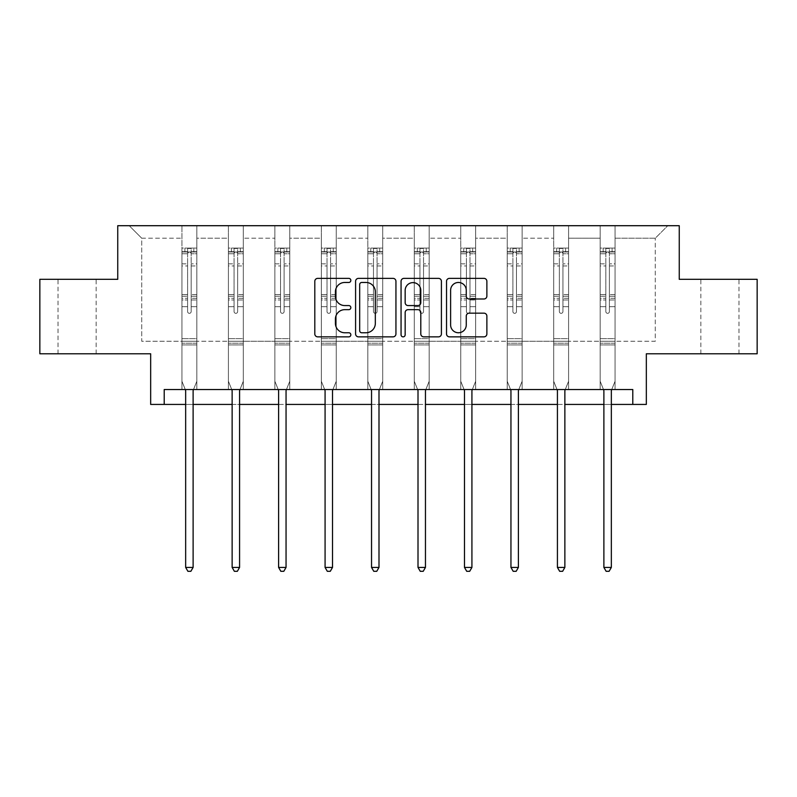 <?xml version="1.0" encoding="UTF-8"?>
<svg xmlns="http://www.w3.org/2000/svg" width="797" height="797" viewBox="0 0 797 797"><rect width="100%" height="100%" fill="white"/><g stroke="black" fill="none" stroke-linecap="round" stroke-linejoin="round"><path stroke-width="0.6" stroke-dasharray="3.98 2.99" d="M350.839 280.424A2.042 2.042 0 0 0 348.797 278.372L317.724 278.372A2.919 2.919 0 0 0 314.805 281.301L314.805 333.933A2.919 2.919 0 0 0 317.724 336.852L348.797 336.852A2.042 2.042 0 0 0 350.839 334.81A2.042 2.042 0 0 0 348.797 332.757L344.772 332.757A9.355 9.355 0 0 1 335.417 323.403L335.417 319.019A9.355 9.355 0 0 1 344.772 309.664L348.797 309.664A2.042 2.042 0 0 0 350.839 307.612A2.042 2.042 0 0 0 348.797 305.57L344.772 305.57A9.355 9.355 0 0 1 335.417 296.215L335.417 291.832A9.355 9.355 0 0 1 344.772 282.467L348.797 282.467A2.042 2.042 0 0 0 350.839 280.424M719.91 279.319L738.978 279.319L719.91 279.319M719.91 353.788L738.978 353.788L719.91 353.788M77.09 279.319L58.022 279.319L77.09 279.319M77.09 353.788L58.022 353.788L77.09 353.788M632.788 404.428L632.788 389.534L632.788 404.428L646.337 404.428L646.337 353.788L757.15 353.788L757.15 279.319L679.253 279.319L679.253 225.7L117.747 225.7L117.747 279.319L39.85 279.319L39.85 353.788L150.663 353.788L150.663 404.428L164.212 404.428L164.212 389.534L632.788 389.534L164.212 389.534L632.788 389.534L632.788 404.428L164.212 404.428L164.212 389.534L164.212 404.428M615.065 341.275L615.065 238.213L655.273 238.213L667.786 225.7L615.065 225.7L667.786 225.7L655.273 238.213L615.065 238.213L615.065 225.7L615.065 389.534L600.171 389.534L615.065 389.534L600.171 389.534L615.065 389.534L615.065 225.7L568.59 225.7L615.065 225.7L615.065 341.275L655.273 341.275L655.273 238.213L655.273 341.275L615.065 341.275L615.065 389.534L615.065 341.275L568.59 341.275L600.171 341.275L600.171 238.213L600.171 341.275L615.065 341.275M553.696 225.7L568.59 225.7L568.59 389.534L553.696 389.534L568.59 389.534L553.696 389.534L568.59 389.534L568.59 225.7L522.125 225.7L553.696 225.7L553.696 389.534L553.696 225.7L553.696 341.275L522.125 341.275L553.696 341.275L553.696 238.213L522.125 238.213L522.125 341.275L522.125 225.7L522.125 389.534L507.231 389.534L522.125 389.534L507.231 389.534L522.125 389.534L522.125 225.7L475.65 225.7L522.125 225.7L522.125 238.213L553.696 238.213L553.696 225.7M460.756 225.7L475.65 225.7L475.65 389.534L460.756 389.534L475.65 389.534L460.756 389.534L475.65 389.534L475.65 225.7L429.185 225.7L460.756 225.7L460.756 389.534L460.756 225.7L460.756 341.275L429.185 341.275L460.756 341.275L460.756 238.213L429.185 238.213L429.185 341.275L429.185 225.7L429.185 389.534L414.291 389.534L429.185 389.534L414.291 389.534L429.185 389.534L429.185 225.7L382.709 225.7L429.185 225.7L429.185 238.213L460.756 238.213L460.756 225.7M367.815 225.7L382.709 225.7L382.709 389.534L367.815 389.534L382.709 389.534L367.815 389.534L382.709 389.534L382.709 225.7L336.244 225.7L367.815 225.7L367.815 389.534L367.815 225.7L367.815 341.275L336.244 341.275L367.815 341.275L367.815 238.213L336.244 238.213L336.244 341.275L336.244 225.7L336.244 389.534L321.35 389.534L336.244 389.534L321.35 389.534L336.244 389.534L336.244 225.7L289.769 225.7L336.244 225.7L336.244 238.213L367.815 238.213L367.815 225.7M274.875 225.7L289.769 225.7L289.769 389.534L274.875 389.534L289.769 389.534L274.875 389.534L289.769 389.534L289.769 225.7L243.304 225.7L274.875 225.7L274.875 389.534L274.875 225.7L274.875 341.275L243.304 341.275L274.875 341.275L274.875 238.213L243.304 238.213L243.304 341.275L243.304 225.7L243.304 389.534L228.41 389.534L243.304 389.534L228.41 389.534L243.304 389.534L243.304 225.7L196.829 225.7L243.304 225.7L243.304 238.213L274.875 238.213L274.875 225.7M181.935 225.7L196.829 225.7L196.829 389.534L181.935 389.534L196.829 389.534L181.935 389.534L196.829 389.534L196.829 225.7L129.214 225.7L181.935 225.7L181.935 389.534L181.935 225.7L181.935 341.275L141.727 341.275L141.727 238.213L181.935 238.213L141.727 238.213L129.214 225.7L141.727 238.213L141.727 341.275L181.935 341.275L181.935 225.7M600.171 238.213L568.59 238.213L568.59 341.275L568.59 225.7L568.59 238.213L600.171 238.213L600.171 225.7L600.171 389.534L600.171 238.213M507.231 238.213L507.231 341.275L475.65 341.275L507.231 341.275L507.231 238.213L475.65 238.213L475.65 341.275L475.65 225.7L475.65 238.213L507.231 238.213L507.231 225.7L507.231 389.534L507.231 238.213M414.291 238.213L414.291 341.275L382.709 341.275L414.291 341.275L414.291 238.213L382.709 238.213L382.709 341.275L382.709 225.7L382.709 238.213L414.291 238.213L414.291 225.7L414.291 389.534L414.291 238.213M321.35 238.213L321.35 341.275L289.769 341.275L321.35 341.275L321.35 238.213L289.769 238.213L289.769 341.275L289.769 225.7L289.769 238.213L321.35 238.213L321.35 225.7L321.35 389.534L321.35 238.213M228.41 238.213L228.41 341.275L196.829 341.275L228.41 341.275L228.41 238.213L196.829 238.213L196.829 341.275L196.829 225.7L196.829 238.213L228.41 238.213L228.41 225.7L228.41 389.534L228.41 238.213M185.661 404.428L193.113 404.428M232.136 404.428L239.578 404.428M278.601 404.428L286.053 404.428M325.076 404.428L332.518 404.428M371.541 404.428L378.993 404.428M418.007 404.428L425.459 404.428M464.482 404.428L471.924 404.428M510.947 404.428L518.399 404.428M557.422 404.428L564.864 404.428M603.887 404.428L611.339 404.428M553.696 341.275L568.59 341.275L568.59 389.534L568.59 341.275L553.696 341.275L553.696 389.534L553.696 341.275M507.231 341.275L522.125 341.275L522.125 389.534L522.125 341.275L507.231 341.275L507.231 389.534L507.231 341.275M460.756 341.275L475.65 341.275L475.65 389.534L475.65 341.275L460.756 341.275L460.756 389.534L460.756 341.275M414.291 341.275L429.185 341.275L429.185 389.534L429.185 341.275L414.291 341.275L414.291 389.534L414.291 341.275M367.815 341.275L382.709 341.275L382.709 389.534L382.709 341.275L367.815 341.275L367.815 389.534L367.815 341.275M321.35 341.275L336.244 341.275L336.244 389.534L336.244 341.275L321.35 341.275L321.35 389.534L321.35 341.275M274.875 341.275L289.769 341.275L289.769 389.534L289.769 341.275L274.875 341.275L274.875 389.534L274.875 341.275M228.41 341.275L243.304 341.275L243.304 389.534L243.304 341.275L228.41 341.275L228.41 389.534L228.41 341.275M181.935 341.275L196.829 341.275L196.829 389.534L196.829 341.275L181.935 341.275L181.935 389.534L181.935 341.275M600.171 341.275L600.171 389.534L600.171 341.275M395.94 333.933L395.94 281.301A2.919 2.919 0 0 0 393.021 278.372L358.511 278.372A2.919 2.919 0 0 0 355.592 281.301L355.592 333.933A2.919 2.919 0 0 0 358.511 336.852L393.021 336.852A2.919 2.919 0 0 0 395.94 333.933M361.728 282.467A2.042 2.042 0 0 0 359.686 284.519L359.686 330.715A2.042 2.042 0 0 0 361.728 332.757L365.972 332.757A9.355 9.355 0 0 0 375.327 323.403L375.327 291.832A9.355 9.355 0 0 0 365.972 282.467L361.728 282.467M403.979 278.372L438.489 278.372A2.919 2.919 0 0 1 441.408 281.301L441.408 333.933A2.919 2.919 0 0 1 438.489 336.852L423.715 336.852A2.919 2.919 0 0 1 420.796 333.933L420.796 312.583A2.919 2.919 0 0 0 417.867 309.664L408.074 309.664A2.919 2.919 0 0 0 405.155 312.583L405.155 334.81A2.042 2.042 0 0 1 403.103 336.852A2.042 2.042 0 0 1 401.06 334.81L401.06 281.301A2.919 2.919 0 0 1 403.979 278.372M420.796 290.437A7.821 7.821 0 0 0 412.976 282.616A7.821 7.821 0 0 0 405.155 290.437L405.155 302.641A2.919 2.919 0 0 0 408.074 305.57L417.867 305.57A2.919 2.919 0 0 0 420.796 302.641L420.796 290.437M469.184 298.995L483.948 298.995A2.919 2.919 0 0 0 486.877 296.066L486.877 281.301A2.919 2.919 0 0 0 483.948 278.372L449.448 278.372A2.919 2.919 0 0 0 446.529 281.301L446.529 333.933A2.919 2.919 0 0 0 449.448 336.852L483.948 336.852A2.919 2.919 0 0 0 486.877 333.933L486.877 316.1A2.919 2.919 0 0 0 483.948 313.171L469.184 313.171A2.919 2.919 0 0 0 466.265 316.1L466.265 324.937A7.821 7.821 0 0 1 458.444 332.757A7.821 7.821 0 0 1 450.614 324.937L450.614 290.287A7.821 7.821 0 0 1 458.444 282.467A7.821 7.821 0 0 1 466.265 290.287L466.265 296.066A2.919 2.919 0 0 0 469.184 298.995M187.604 311.547A1.783 1.783 0 0 0 189.387 313.331A1.783 1.783 0 0 1 187.604 311.547L187.604 306.715L187.604 311.547A1.783 1.783 0 0 0 189.387 313.331A1.783 1.783 0 0 0 191.17 311.547A1.783 1.783 0 0 1 189.387 313.331A1.783 1.783 0 0 0 191.17 311.547L191.17 306.715L191.17 311.547A1.783 1.783 0 0 1 189.387 313.331A1.783 1.783 0 0 1 187.604 311.547L187.604 298.287L187.604 311.547M185.273 389.534L181.935 381.255L181.935 306.715L181.935 338.655L181.935 306.715L187.604 306.715L181.935 306.715L187.604 306.715L181.935 306.715L181.935 296.245L187.604 296.245L187.604 306.715L187.604 296.245L181.935 296.245L181.935 294.551L187.604 294.551L181.935 294.551L181.935 265.959L187.604 265.959L181.935 265.959L181.935 253.785L187.604 253.785L181.935 253.785L181.935 251.972L181.935 306.715L181.935 299.971L187.604 299.971L181.935 299.971L181.935 298.287L187.604 298.287L181.935 298.287L181.935 263.837L187.604 263.837L187.604 298.287L187.604 263.837L181.935 263.837L181.935 251.663L187.604 251.663L187.604 263.837L187.604 248.465L187.604 252.759L187.604 248.465L191.17 248.465L191.17 253.785L191.17 252.759L187.604 252.759L187.604 296.245L187.604 252.759L191.17 252.759L191.17 248.465L191.17 298.287L191.17 248.465L187.604 248.465L187.604 251.663L181.935 251.663L181.935 248.096L184.914 248.096L184.914 251.972L181.935 251.972L181.935 248.096L181.935 251.972L193.85 251.972L184.914 251.972L184.914 248.096L196.759 248.096L193.85 248.096L193.85 251.972L196.829 251.972L196.829 248.096L181.935 248.096L181.935 381.255L181.935 338.655L181.935 381.255L185.452 389.972A2.979 2.979 0 0 1 185.661 391.078L185.661 567.424L193.113 567.424L193.113 391.078A2.979 2.979 0 0 1 193.322 389.972L196.829 381.255L196.829 344.912L196.829 381.255L193.502 389.534M196.829 251.972L196.829 344.912L181.935 344.912L196.829 344.912L196.829 338.655L181.935 338.655L196.829 338.655L196.829 306.715L196.829 381.255L193.322 389.972L196.829 381.255L196.829 306.715L191.17 306.715L191.17 265.959L191.17 311.547L191.17 299.971L191.17 306.715L196.829 306.715L191.17 306.715L196.829 306.715L196.829 296.245L191.17 296.245L196.829 296.245L196.829 294.551L191.17 294.551L196.829 294.551L196.829 265.959L191.17 265.959L191.17 253.785L191.17 265.959L196.829 265.959L196.829 253.785L191.17 253.785L196.829 253.785L196.829 251.972L182.015 251.972L196.759 251.972L193.85 251.972L193.85 248.096L196.829 248.096L196.829 299.971L191.17 299.971L191.17 298.287L191.17 299.971L196.829 299.971L196.829 298.287L191.17 298.287L196.829 298.287L196.829 263.837L191.17 263.837L196.829 263.837L196.829 251.663L191.17 251.663L196.829 251.663L196.829 248.096L196.829 251.972M193.113 567.424L185.661 567.424L185.661 391.078L185.661 567.424L187.893 571.3L190.872 571.3L187.893 571.3L185.661 567.424L187.893 571.3L190.872 571.3L193.113 567.424L193.113 391.078A2.979 2.979 0 0 1 193.322 389.972A2.979 2.979 0 0 0 193.113 391.078L193.113 567.424L190.872 571.3L193.113 567.424L185.661 567.424M181.935 381.255L185.452 389.972A2.979 2.979 0 0 1 185.661 391.078A2.979 2.979 0 0 0 185.452 389.972L181.935 381.255M234.069 311.547A1.783 1.783 0 0 0 235.852 313.331A1.783 1.783 0 0 1 234.069 311.547L234.069 306.715L234.069 311.547A1.783 1.783 0 0 0 235.852 313.331A1.783 1.783 0 0 0 237.645 311.547A1.783 1.783 0 0 1 235.852 313.331A1.783 1.783 0 0 0 237.645 311.547L237.645 306.715L237.645 311.547A1.783 1.783 0 0 1 235.852 313.331A1.783 1.783 0 0 1 234.069 311.547L234.069 298.287L234.069 311.547M231.738 389.534L228.41 381.255L228.41 306.715L228.41 338.655L228.41 306.715L234.069 306.715L228.41 306.715L234.069 306.715L228.41 306.715L228.41 296.245L234.069 296.245L234.069 306.715L234.069 296.245L228.41 296.245L228.41 294.551L234.069 294.551L228.41 294.551L228.41 265.959L234.069 265.959L228.41 265.959L228.41 253.785L234.069 253.785L228.41 253.785L228.41 251.972L228.41 306.715L228.41 299.971L234.069 299.971L228.41 299.971L228.41 298.287L234.069 298.287L228.41 298.287L228.41 263.837L234.069 263.837L234.069 298.287L234.069 263.837L228.41 263.837L228.41 251.663L234.069 251.663L234.069 263.837L234.069 248.465L234.069 252.759L234.069 248.465L237.645 248.465L237.645 253.785L237.645 252.759L234.069 252.759L234.069 296.245L234.069 252.759L237.645 252.759L237.645 248.465L237.645 298.287L237.645 248.465L234.069 248.465L234.069 251.663L228.41 251.663L228.41 248.096L231.389 248.096L231.389 251.972L228.41 251.972L228.41 248.096L228.41 251.972L240.325 251.972L231.389 251.972L231.389 248.096L243.224 248.096L240.325 248.096L240.325 251.972L243.304 251.972L243.304 248.096L228.41 248.096L228.41 381.255L228.41 338.655L228.41 381.255L231.917 389.972A2.979 2.979 0 0 1 232.136 391.078L232.136 567.424L239.578 567.424L239.578 391.078A2.979 2.979 0 0 1 239.797 389.972L243.304 381.255L243.304 344.912L243.304 381.255L239.967 389.534M243.304 251.972L243.304 344.912L228.41 344.912L243.304 344.912L243.304 338.655L228.41 338.655L243.304 338.655L243.304 306.715L243.304 381.255L239.797 389.972L243.304 381.255L243.304 306.715L237.645 306.715L237.645 265.959L237.645 311.547L237.645 299.971L237.645 306.715L243.304 306.715L237.645 306.715L243.304 306.715L243.304 296.245L237.645 296.245L243.304 296.245L243.304 294.551L237.645 294.551L243.304 294.551L243.304 265.959L237.645 265.959L237.645 253.785L237.645 265.959L243.304 265.959L243.304 253.785L237.645 253.785L243.304 253.785L243.304 251.972L228.48 251.972L243.224 251.972L240.325 251.972L240.325 248.096L243.304 248.096L243.304 299.971L237.645 299.971L237.645 298.287L237.645 299.971L243.304 299.971L243.304 298.287L237.645 298.287L243.304 298.287L243.304 263.837L237.645 263.837L243.304 263.837L243.304 251.663L237.645 251.663L243.304 251.663L243.304 248.096L243.304 251.972M239.578 567.424L232.136 567.424L232.136 391.078L232.136 567.424L234.368 571.3L237.347 571.3L234.368 571.3L232.136 567.424L234.368 571.3L237.347 571.3L239.578 567.424L239.578 391.078A2.979 2.979 0 0 1 239.797 389.972A2.979 2.979 0 0 0 239.578 391.078L239.578 567.424L237.347 571.3L239.578 567.424L232.136 567.424M228.41 381.255L231.917 389.972A2.979 2.979 0 0 1 232.136 391.078A2.979 2.979 0 0 0 231.917 389.972L228.41 381.255M280.534 311.547A1.783 1.783 0 0 0 282.327 313.331A1.783 1.783 0 0 1 280.534 311.547L280.534 306.715L280.534 311.547A1.783 1.783 0 0 0 282.327 313.331A1.783 1.783 0 0 0 284.111 311.547A1.783 1.783 0 0 1 282.327 313.331A1.783 1.783 0 0 0 284.111 311.547L284.111 306.715L284.111 311.547A1.783 1.783 0 0 1 282.327 313.331A1.783 1.783 0 0 1 280.534 311.547L280.534 298.287L280.534 311.547M278.213 389.534L274.875 381.255L274.875 306.715L274.875 338.655L274.875 306.715L280.534 306.715L274.875 306.715L280.534 306.715L274.875 306.715L274.875 296.245L280.534 296.245L280.534 306.715L280.534 296.245L274.875 296.245L274.875 294.551L280.534 294.551L274.875 294.551L274.875 265.959L280.534 265.959L274.875 265.959L274.875 253.785L280.534 253.785L274.875 253.785L274.875 251.972L274.875 306.715L274.875 299.971L280.534 299.971L274.875 299.971L274.875 298.287L280.534 298.287L274.875 298.287L274.875 263.837L280.534 263.837L280.534 298.287L280.534 263.837L274.875 263.837L274.875 251.663L280.534 251.663L280.534 263.837L280.534 248.465L280.534 252.759L280.534 248.465L284.111 248.465L284.111 253.785L284.111 252.759L280.534 252.759L280.534 296.245L280.534 252.759L284.111 252.759L284.111 248.465L284.111 298.287L284.111 248.465L280.534 248.465L280.534 251.663L274.875 251.663L274.875 248.096L277.854 248.096L277.854 251.972L274.875 251.972L274.875 248.096L274.875 251.972L286.79 251.972L277.854 251.972L277.854 248.096L289.7 248.096L286.79 248.096L286.79 251.972L289.769 251.972L289.769 248.096L274.875 248.096L274.875 381.255L274.875 338.655L274.875 381.255L278.392 389.972A2.979 2.979 0 0 1 278.601 391.078L278.601 567.424L286.053 567.424L286.053 391.078A2.979 2.979 0 0 1 286.262 389.972L289.769 381.255L289.769 344.912L289.769 381.255L286.442 389.534M289.769 251.972L289.769 344.912L274.875 344.912L289.769 344.912L289.769 338.655L274.875 338.655L289.769 338.655L289.769 306.715L289.769 381.255L286.262 389.972L289.769 381.255L289.769 306.715L284.111 306.715L284.111 265.959L284.111 311.547L284.111 299.971L284.111 306.715L289.769 306.715L284.111 306.715L289.769 306.715L289.769 296.245L284.111 296.245L289.769 296.245L289.769 294.551L284.111 294.551L289.769 294.551L289.769 265.959L284.111 265.959L284.111 253.785L284.111 265.959L289.769 265.959L289.769 253.785L284.111 253.785L289.769 253.785L289.769 251.972L274.955 251.972L289.7 251.972L286.79 251.972L286.79 248.096L289.769 248.096L289.769 299.971L284.111 299.971L284.111 298.287L284.111 299.971L289.769 299.971L289.769 298.287L284.111 298.287L289.769 298.287L289.769 263.837L284.111 263.837L289.769 263.837L289.769 251.663L284.111 251.663L289.769 251.663L289.769 248.096L289.769 251.972M286.053 567.424L278.601 567.424L278.601 391.078L278.601 567.424L280.833 571.3L283.812 571.3L280.833 571.3L278.601 567.424L280.833 571.3L283.812 571.3L286.053 567.424L286.053 391.078A2.979 2.979 0 0 1 286.262 389.972A2.979 2.979 0 0 0 286.053 391.078L286.053 567.424L283.812 571.3L286.053 567.424L278.601 567.424M274.875 381.255L278.392 389.972A2.979 2.979 0 0 1 278.601 391.078A2.979 2.979 0 0 0 278.392 389.972L274.875 381.255M327.009 311.547A1.783 1.783 0 0 0 328.792 313.331A1.783 1.783 0 0 1 327.009 311.547L327.009 306.715L327.009 311.547A1.783 1.783 0 0 0 328.792 313.331A1.783 1.783 0 0 0 330.586 311.547A1.783 1.783 0 0 1 328.792 313.331A1.783 1.783 0 0 0 330.586 311.547L330.586 306.715L330.586 311.547A1.783 1.783 0 0 1 328.792 313.331A1.783 1.783 0 0 1 327.009 311.547L327.009 298.287L327.009 311.547M324.678 389.534L321.35 381.255L321.35 306.715L321.35 338.655L321.35 306.715L327.009 306.715L321.35 306.715L327.009 306.715L321.35 306.715L321.35 296.245L327.009 296.245L327.009 306.715L327.009 296.245L321.35 296.245L321.35 294.551L327.009 294.551L321.35 294.551L321.35 265.959L327.009 265.959L321.35 265.959L321.35 253.785L327.009 253.785L321.35 253.785L321.35 251.972L321.35 306.715L321.35 299.971L327.009 299.971L321.35 299.971L321.35 298.287L327.009 298.287L321.35 298.287L321.35 263.837L327.009 263.837L327.009 298.287L327.009 263.837L321.35 263.837L321.35 251.663L327.009 251.663L327.009 263.837L327.009 248.465L327.009 252.759L327.009 248.465L330.586 248.465L330.586 253.785L330.586 252.759L327.009 252.759L327.009 296.245L327.009 252.759L330.586 252.759L330.586 248.465L330.586 298.287L330.586 248.465L327.009 248.465L327.009 251.663L321.35 251.663L321.35 248.096L324.329 248.096L324.329 251.972L321.35 251.972L321.35 248.096L321.35 251.972L333.266 251.972L324.329 251.972L324.329 248.096L336.165 248.096L333.266 248.096L333.266 251.972L336.244 251.972L336.244 248.096L321.35 248.096L321.35 381.255L321.35 338.655L321.35 381.255L324.857 389.972A2.979 2.979 0 0 1 325.076 391.078L325.076 567.424L332.518 567.424L332.518 391.078A2.979 2.979 0 0 1 332.738 389.972L336.244 381.255L336.244 344.912L336.244 381.255L332.907 389.534M336.244 251.972L336.244 344.912L321.35 344.912L336.244 344.912L336.244 338.655L321.35 338.655L336.244 338.655L336.244 306.715L336.244 381.255L332.738 389.972L336.244 381.255L336.244 306.715L330.586 306.715L330.586 265.959L330.586 311.547L330.586 299.971L330.586 306.715L336.244 306.715L330.586 306.715L336.244 306.715L336.244 296.245L330.586 296.245L336.244 296.245L336.244 294.551L330.586 294.551L336.244 294.551L336.244 265.959L330.586 265.959L330.586 253.785L330.586 265.959L336.244 265.959L336.244 253.785L330.586 253.785L336.244 253.785L336.244 251.972L321.42 251.972L336.165 251.972L333.266 251.972L333.266 248.096L336.244 248.096L336.244 299.971L330.586 299.971L330.586 298.287L330.586 299.971L336.244 299.971L336.244 298.287L330.586 298.287L336.244 298.287L336.244 263.837L330.586 263.837L336.244 263.837L336.244 251.663L330.586 251.663L336.244 251.663L336.244 248.096L336.244 251.972M332.518 567.424L325.076 567.424L325.076 391.078L325.076 567.424L327.308 571.3L330.287 571.3L327.308 571.3L325.076 567.424L327.308 571.3L330.287 571.3L332.518 567.424L332.518 391.078A2.979 2.979 0 0 1 332.738 389.972A2.979 2.979 0 0 0 332.518 391.078L332.518 567.424L330.287 571.3L332.518 567.424L325.076 567.424M321.35 381.255L324.857 389.972A2.979 2.979 0 0 1 325.076 391.078A2.979 2.979 0 0 0 324.857 389.972L321.35 381.255M373.474 311.547A1.783 1.783 0 0 0 375.267 313.331A1.783 1.783 0 0 1 373.474 311.547L373.474 306.715L373.474 311.547A1.783 1.783 0 0 0 375.267 313.331A1.783 1.783 0 0 0 377.051 311.547A1.783 1.783 0 0 1 375.267 313.331A1.783 1.783 0 0 0 377.051 311.547L377.051 306.715L377.051 311.547A1.783 1.783 0 0 1 375.267 313.331A1.783 1.783 0 0 1 373.474 311.547L373.474 298.287L373.474 311.547M371.153 389.534L367.815 381.255L367.815 306.715L367.815 338.655L367.815 306.715L373.474 306.715L367.815 306.715L373.474 306.715L367.815 306.715L367.815 296.245L373.474 296.245L373.474 306.715L373.474 296.245L367.815 296.245L367.815 294.551L373.474 294.551L367.815 294.551L367.815 265.959L373.474 265.959L367.815 265.959L367.815 253.785L373.474 253.785L367.815 253.785L367.815 251.972L367.815 306.715L367.815 299.971L373.474 299.971L367.815 299.971L367.815 298.287L373.474 298.287L367.815 298.287L367.815 263.837L373.474 263.837L373.474 298.287L373.474 263.837L367.815 263.837L367.815 251.663L373.474 251.663L373.474 263.837L373.474 248.465L373.474 252.759L373.474 248.465L377.051 248.465L377.051 253.785L377.051 252.759L373.474 252.759L373.474 296.245L373.474 252.759L377.051 252.759L377.051 248.465L377.051 298.287L377.051 248.465L373.474 248.465L373.474 251.663L367.815 251.663L367.815 248.096L370.794 248.096L370.794 251.972L367.815 251.972L367.815 248.096L367.815 251.972L379.731 251.972L370.794 251.972L370.794 248.096L382.64 248.096L379.731 248.096L379.731 251.972L382.709 251.972L382.709 248.096L367.815 248.096L367.815 381.255L367.815 338.655L367.815 381.255L371.322 389.972A2.979 2.979 0 0 1 371.541 391.078L371.541 567.424L378.993 567.424L378.993 391.078A2.979 2.979 0 0 1 379.203 389.972L382.709 381.255L382.709 344.912L382.709 381.255L379.382 389.534M382.709 251.972L382.709 344.912L367.815 344.912L382.709 344.912L382.709 338.655L367.815 338.655L382.709 338.655L382.709 306.715L382.709 381.255L379.203 389.972L382.709 381.255L382.709 306.715L377.051 306.715L377.051 265.959L377.051 311.547L377.051 299.971L377.051 306.715L382.709 306.715L377.051 306.715L382.709 306.715L382.709 296.245L377.051 296.245L382.709 296.245L382.709 294.551L377.051 294.551L382.709 294.551L382.709 265.959L377.051 265.959L377.051 253.785L377.051 265.959L382.709 265.959L382.709 253.785L377.051 253.785L382.709 253.785L382.709 251.972L367.895 251.972L382.64 251.972L379.731 251.972L379.731 248.096L382.709 248.096L382.709 299.971L377.051 299.971L377.051 298.287L377.051 299.971L382.709 299.971L382.709 298.287L377.051 298.287L382.709 298.287L382.709 263.837L377.051 263.837L382.709 263.837L382.709 251.663L377.051 251.663L382.709 251.663L382.709 248.096L382.709 251.972M378.993 567.424L371.541 567.424L371.541 391.078L371.541 567.424L373.773 571.3L376.752 571.3L373.773 571.3L371.541 567.424L373.773 571.3L376.752 571.3L378.993 567.424L378.993 391.078A2.979 2.979 0 0 1 379.203 389.972A2.979 2.979 0 0 0 378.993 391.078L378.993 567.424L376.752 571.3L378.993 567.424L371.541 567.424M367.815 381.255L371.322 389.972A2.979 2.979 0 0 1 371.541 391.078A2.979 2.979 0 0 0 371.322 389.972L367.815 381.255M419.949 311.547A1.783 1.783 0 0 0 421.733 313.331A1.783 1.783 0 0 1 419.949 311.547L419.949 306.715L419.949 311.547A1.783 1.783 0 0 0 421.733 313.331A1.783 1.783 0 0 0 423.526 311.547A1.783 1.783 0 0 1 421.733 313.331A1.783 1.783 0 0 0 423.526 311.547L423.526 306.715L423.526 311.547A1.783 1.783 0 0 1 421.733 313.331A1.783 1.783 0 0 1 419.949 311.547L419.949 298.287L419.949 311.547M417.618 389.534L414.291 381.255L414.291 306.715L414.291 338.655L414.291 306.715L419.949 306.715L414.291 306.715L419.949 306.715L414.291 306.715L414.291 296.245L419.949 296.245L419.949 306.715L419.949 296.245L414.291 296.245L414.291 294.551L419.949 294.551L414.291 294.551L414.291 265.959L419.949 265.959L414.291 265.959L414.291 253.785L419.949 253.785L414.291 253.785L414.291 251.972L414.291 306.715L414.291 299.971L419.949 299.971L414.291 299.971L414.291 298.287L419.949 298.287L414.291 298.287L414.291 263.837L419.949 263.837L419.949 298.287L419.949 263.837L414.291 263.837L414.291 251.663L419.949 251.663L419.949 263.837L419.949 248.465L419.949 252.759L419.949 248.465L423.526 248.465L423.526 253.785L423.526 252.759L419.949 252.759L419.949 296.245L419.949 252.759L423.526 252.759L423.526 248.465L423.526 298.287L423.526 248.465L419.949 248.465L419.949 251.663L414.291 251.663L414.291 248.096L417.269 248.096L417.269 251.972L414.291 251.972L414.291 248.096L414.291 251.972L426.206 251.972L417.269 251.972L417.269 248.096L429.105 248.096L426.206 248.096L426.206 251.972L429.185 251.972L429.185 248.096L414.291 248.096L414.291 381.255L414.291 338.655L414.291 381.255L417.797 389.972A2.979 2.979 0 0 1 418.007 391.078L418.007 567.424L425.459 567.424L425.459 391.078A2.979 2.979 0 0 1 425.678 389.972L429.185 381.255L429.185 344.912L429.185 381.255L425.847 389.534M429.185 251.972L429.185 344.912L414.291 344.912L429.185 344.912L429.185 338.655L414.291 338.655L429.185 338.655L429.185 306.715L429.185 381.255L425.678 389.972L429.185 381.255L429.185 306.715L423.526 306.715L423.526 265.959L423.526 311.547L423.526 299.971L423.526 306.715L429.185 306.715L423.526 306.715L429.185 306.715L429.185 296.245L423.526 296.245L429.185 296.245L429.185 294.551L423.526 294.551L429.185 294.551L429.185 265.959L423.526 265.959L423.526 253.785L423.526 265.959L429.185 265.959L429.185 253.785L423.526 253.785L429.185 253.785L429.185 251.972L414.36 251.972L429.105 251.972L426.206 251.972L426.206 248.096L429.185 248.096L429.185 299.971L423.526 299.971L423.526 298.287L423.526 299.971L429.185 299.971L429.185 298.287L423.526 298.287L429.185 298.287L429.185 263.837L423.526 263.837L429.185 263.837L429.185 251.663L423.526 251.663L429.185 251.663L429.185 248.096L429.185 251.972M425.459 567.424L418.007 567.424L418.007 391.078L418.007 567.424L420.248 571.3L423.227 571.3L420.248 571.3L418.007 567.424L420.248 571.3L423.227 571.3L425.459 567.424L425.459 391.078A2.979 2.979 0 0 1 425.678 389.972A2.979 2.979 0 0 0 425.459 391.078L425.459 567.424L423.227 571.3L425.459 567.424L418.007 567.424M414.291 381.255L417.797 389.972A2.979 2.979 0 0 1 418.007 391.078A2.979 2.979 0 0 0 417.797 389.972L414.291 381.255M466.414 311.547A1.783 1.783 0 0 0 468.208 313.331A1.783 1.783 0 0 1 466.414 311.547L466.414 306.715L466.414 311.547A1.783 1.783 0 0 0 468.208 313.331A1.783 1.783 0 0 0 469.991 311.547A1.783 1.783 0 0 1 468.208 313.331A1.783 1.783 0 0 0 469.991 311.547L469.991 306.715L469.991 311.547A1.783 1.783 0 0 1 468.208 313.331A1.783 1.783 0 0 1 466.414 311.547L466.414 298.287L466.414 311.547M464.093 389.534L460.756 381.255L460.756 306.715L460.756 338.655L460.756 306.715L466.414 306.715L460.756 306.715L466.414 306.715L460.756 306.715L460.756 296.245L466.414 296.245L466.414 306.715L466.414 296.245L460.756 296.245L460.756 294.551L466.414 294.551L460.756 294.551L460.756 265.959L466.414 265.959L460.756 265.959L460.756 253.785L466.414 253.785L460.756 253.785L460.756 251.972L460.756 306.715L460.756 299.971L466.414 299.971L460.756 299.971L460.756 298.287L466.414 298.287L460.756 298.287L460.756 263.837L466.414 263.837L466.414 298.287L466.414 263.837L460.756 263.837L460.756 251.663L466.414 251.663L466.414 263.837L466.414 248.465L466.414 252.759L466.414 248.465L469.991 248.465L469.991 253.785L469.991 252.759L466.414 252.759L466.414 296.245L466.414 252.759L469.991 252.759L469.991 248.465L469.991 298.287L469.991 248.465L466.414 248.465L466.414 251.663L460.756 251.663L460.756 248.096L463.734 248.096L463.734 251.972L460.756 251.972L460.756 248.096L460.756 251.972L472.671 251.972L463.734 251.972L463.734 248.096L475.58 248.096L472.671 248.096L472.671 251.972L475.65 251.972L475.65 248.096L460.756 248.096L460.756 381.255L460.756 338.655L460.756 381.255L464.262 389.972A2.979 2.979 0 0 1 464.482 391.078L464.482 567.424L471.924 567.424L471.924 391.078A2.979 2.979 0 0 1 472.143 389.972L475.65 381.255L475.65 344.912L475.65 381.255L472.322 389.534M475.65 251.972L475.65 344.912L460.756 344.912L475.65 344.912L475.65 338.655L460.756 338.655L475.65 338.655L475.65 306.715L475.65 381.255L472.143 389.972L475.65 381.255L475.65 306.715L469.991 306.715L469.991 265.959L469.991 311.547L469.991 299.971L469.991 306.715L475.65 306.715L469.991 306.715L475.65 306.715L475.65 296.245L469.991 296.245L475.65 296.245L475.65 294.551L469.991 294.551L475.65 294.551L475.65 265.959L469.991 265.959L469.991 253.785L469.991 265.959L475.65 265.959L475.65 253.785L469.991 253.785L475.65 253.785L475.65 251.972L460.835 251.972L475.58 251.972L472.671 251.972L472.671 248.096L475.65 248.096L475.65 299.971L469.991 299.971L469.991 298.287L469.991 299.971L475.65 299.971L475.65 298.287L469.991 298.287L475.65 298.287L475.65 263.837L469.991 263.837L475.65 263.837L475.65 251.663L469.991 251.663L475.65 251.663L475.65 248.096L475.65 251.972M471.924 567.424L464.482 567.424L464.482 391.078L464.482 567.424L466.713 571.3L469.692 571.3L466.713 571.3L464.482 567.424L466.713 571.3L469.692 571.3L471.924 567.424L471.924 391.078A2.979 2.979 0 0 1 472.143 389.972A2.979 2.979 0 0 0 471.924 391.078L471.924 567.424L469.692 571.3L471.924 567.424L464.482 567.424M460.756 381.255L464.262 389.972A2.979 2.979 0 0 1 464.482 391.078A2.979 2.979 0 0 0 464.262 389.972L460.756 381.255M512.889 311.547A1.783 1.783 0 0 0 514.673 313.331A1.783 1.783 0 0 1 512.889 311.547L512.889 306.715L512.889 311.547A1.783 1.783 0 0 0 514.673 313.331A1.783 1.783 0 0 0 516.466 311.547A1.783 1.783 0 0 1 514.673 313.331A1.783 1.783 0 0 0 516.466 311.547L516.466 306.715L516.466 311.547A1.783 1.783 0 0 1 514.673 313.331A1.783 1.783 0 0 1 512.889 311.547L512.889 298.287L512.889 311.547M510.558 389.534L507.231 381.255L507.231 306.715L507.231 338.655L507.231 306.715L512.889 306.715L507.231 306.715L512.889 306.715L507.231 306.715L507.231 296.245L512.889 296.245L512.889 306.715L512.889 296.245L507.231 296.245L507.231 294.551L512.889 294.551L507.231 294.551L507.231 265.959L512.889 265.959L507.231 265.959L507.231 253.785L512.889 253.785L507.231 253.785L507.231 251.972L507.231 306.715L507.231 299.971L512.889 299.971L507.231 299.971L507.231 298.287L512.889 298.287L507.231 298.287L507.231 263.837L512.889 263.837L512.889 298.287L512.889 263.837L507.231 263.837L507.231 251.663L512.889 251.663L512.889 263.837L512.889 248.465L512.889 252.759L512.889 248.465L516.466 248.465L516.466 253.785L516.466 252.759L512.889 252.759L512.889 296.245L512.889 252.759L516.466 252.759L516.466 248.465L516.466 298.287L516.466 248.465L512.889 248.465L512.889 251.663L507.231 251.663L507.231 248.096L510.21 248.096L510.21 251.972L507.231 251.972L507.231 248.096L507.231 251.972L519.146 251.972L510.21 251.972L510.21 248.096L522.045 248.096L519.146 248.096L519.146 251.972L522.125 251.972L522.125 248.096L507.231 248.096L507.231 381.255L507.231 338.655L507.231 381.255L510.738 389.972A2.979 2.979 0 0 1 510.947 391.078L510.947 567.424L518.399 567.424L518.399 391.078A2.979 2.979 0 0 1 518.608 389.972L522.125 381.255L522.125 344.912L522.125 381.255L518.787 389.534M522.125 251.972L522.125 344.912L507.231 344.912L522.125 344.912L522.125 338.655L507.231 338.655L522.125 338.655L522.125 306.715L522.125 381.255L518.608 389.972L522.125 381.255L522.125 306.715L516.466 306.715L516.466 265.959L516.466 311.547L516.466 299.971L516.466 306.715L522.125 306.715L516.466 306.715L522.125 306.715L522.125 296.245L516.466 296.245L522.125 296.245L522.125 294.551L516.466 294.551L522.125 294.551L522.125 265.959L516.466 265.959L516.466 253.785L516.466 265.959L522.125 265.959L522.125 253.785L516.466 253.785L522.125 253.785L522.125 251.972L507.3 251.972L522.045 251.972L519.146 251.972L519.146 248.096L522.125 248.096L522.125 299.971L516.466 299.971L516.466 298.287L516.466 299.971L522.125 299.971L522.125 298.287L516.466 298.287L522.125 298.287L522.125 263.837L516.466 263.837L522.125 263.837L522.125 251.663L516.466 251.663L522.125 251.663L522.125 248.096L522.125 251.972M518.399 567.424L510.947 567.424L510.947 391.078L510.947 567.424L513.188 571.3L516.167 571.3L513.188 571.3L510.947 567.424L513.188 571.3L516.167 571.3L518.399 567.424L518.399 391.078A2.979 2.979 0 0 1 518.608 389.972A2.979 2.979 0 0 0 518.399 391.078L518.399 567.424L516.167 571.3L518.399 567.424L510.947 567.424M507.231 381.255L510.738 389.972A2.979 2.979 0 0 1 510.947 391.078A2.979 2.979 0 0 0 510.738 389.972L507.231 381.255M559.355 311.547A1.783 1.783 0 0 0 561.148 313.331A1.783 1.783 0 0 1 559.355 311.547L559.355 306.715L559.355 311.547A1.783 1.783 0 0 0 561.148 313.331A1.783 1.783 0 0 0 562.931 311.547A1.783 1.783 0 0 1 561.148 313.331A1.783 1.783 0 0 0 562.931 311.547L562.931 306.715L562.931 311.547A1.783 1.783 0 0 1 561.148 313.331A1.783 1.783 0 0 1 559.355 311.547L559.355 298.287L559.355 311.547M557.033 389.534L553.696 381.255L553.696 306.715L553.696 338.655L553.696 306.715L559.355 306.715L553.696 306.715L559.355 306.715L553.696 306.715L553.696 296.245L559.355 296.245L559.355 306.715L559.355 296.245L553.696 296.245L553.696 294.551L559.355 294.551L553.696 294.551L553.696 265.959L559.355 265.959L553.696 265.959L553.696 253.785L559.355 253.785L553.696 253.785L553.696 251.972L553.696 306.715L553.696 299.971L559.355 299.971L553.696 299.971L553.696 298.287L559.355 298.287L553.696 298.287L553.696 263.837L559.355 263.837L559.355 298.287L559.355 263.837L553.696 263.837L553.696 251.663L559.355 251.663L559.355 263.837L559.355 248.465L559.355 252.759L559.355 248.465L562.931 248.465L562.931 253.785L562.931 252.759L559.355 252.759L559.355 296.245L559.355 252.759L562.931 252.759L562.931 248.465L562.931 298.287L562.931 248.465L559.355 248.465L559.355 251.663L553.696 251.663L553.696 248.096L556.675 248.096L556.675 251.972L553.696 251.972L553.696 248.096L553.696 251.972L565.611 251.972L556.675 251.972L556.675 248.096L568.52 248.096L565.611 248.096L565.611 251.972L568.59 251.972L568.59 248.096L553.696 248.096L553.696 381.255L553.696 338.655L553.696 381.255L557.203 389.972A2.979 2.979 0 0 1 557.422 391.078L557.422 567.424L564.864 567.424L564.864 391.078A2.979 2.979 0 0 1 565.083 389.972L568.59 381.255L568.59 344.912L568.59 381.255L565.262 389.534M568.59 251.972L568.59 344.912L553.696 344.912L568.59 344.912L568.59 338.655L553.696 338.655L568.59 338.655L568.59 306.715L568.59 381.255L565.083 389.972L568.59 381.255L568.59 306.715L562.931 306.715L562.931 265.959L562.931 311.547L562.931 299.971L562.931 306.715L568.59 306.715L562.931 306.715L568.59 306.715L568.59 296.245L562.931 296.245L568.59 296.245L568.59 294.551L562.931 294.551L568.59 294.551L568.59 265.959L562.931 265.959L562.931 253.785L562.931 265.959L568.59 265.959L568.59 253.785L562.931 253.785L568.59 253.785L568.59 251.972L553.776 251.972L568.52 251.972L565.611 251.972L565.611 248.096L568.59 248.096L568.59 299.971L562.931 299.971L562.931 298.287L562.931 299.971L568.59 299.971L568.59 298.287L562.931 298.287L568.59 298.287L568.59 263.837L562.931 263.837L568.59 263.837L568.59 251.663L562.931 251.663L568.59 251.663L568.59 248.096L568.59 251.972M564.864 567.424L557.422 567.424L557.422 391.078L557.422 567.424L559.653 571.3L562.632 571.3L559.653 571.3L557.422 567.424L559.653 571.3L562.632 571.3L564.864 567.424L564.864 391.078A2.979 2.979 0 0 1 565.083 389.972A2.979 2.979 0 0 0 564.864 391.078L564.864 567.424L562.632 571.3L564.864 567.424L557.422 567.424M553.696 381.255L557.203 389.972A2.979 2.979 0 0 1 557.422 391.078A2.979 2.979 0 0 0 557.203 389.972L553.696 381.255M605.83 311.547A1.783 1.783 0 0 0 607.613 313.331A1.783 1.783 0 0 1 605.83 311.547L605.83 306.715L605.83 311.547A1.783 1.783 0 0 0 607.613 313.331A1.783 1.783 0 0 0 609.396 311.547A1.783 1.783 0 0 1 607.613 313.331A1.783 1.783 0 0 0 609.396 311.547L609.396 306.715L609.396 311.547A1.783 1.783 0 0 1 607.613 313.331A1.783 1.783 0 0 1 605.83 311.547L605.83 298.287L605.83 311.547M603.498 389.534L600.171 381.255L600.171 306.715L600.171 338.655L600.171 306.715L605.83 306.715L600.171 306.715L605.83 306.715L600.171 306.715L600.171 296.245L605.83 296.245L605.83 306.715L605.83 296.245L600.171 296.245L600.171 294.551L605.83 294.551L600.171 294.551L600.171 265.959L605.83 265.959L600.171 265.959L600.171 253.785L605.83 253.785L600.171 253.785L600.171 251.972L600.171 306.715L600.171 299.971L605.83 299.971L600.171 299.971L600.171 298.287L605.83 298.287L600.171 298.287L600.171 263.837L605.83 263.837L605.83 298.287L605.83 263.837L600.171 263.837L600.171 251.663L605.83 251.663L605.83 263.837L605.83 248.465L605.83 252.759L605.83 248.465L609.396 248.465L609.396 253.785L609.396 252.759L605.83 252.759L605.83 296.245L605.83 252.759L609.396 252.759L609.396 248.465L609.396 298.287L609.396 248.465L605.83 248.465L605.83 251.663L600.171 251.663L600.171 248.096L603.15 248.096L603.15 251.972L600.171 251.972L600.171 248.096L600.171 251.972L612.086 251.972L603.15 251.972L603.15 248.096L614.985 248.096L612.086 248.096L612.086 251.972L615.065 251.972L615.065 248.096L600.171 248.096L600.171 381.255L600.171 338.655L600.171 381.255L603.678 389.972A2.979 2.979 0 0 1 603.887 391.078L603.887 567.424L611.339 567.424L611.339 391.078A2.979 2.979 0 0 1 611.548 389.972L615.065 381.255L615.065 344.912L615.065 381.255L611.727 389.534M615.065 251.972L615.065 344.912L600.171 344.912L615.065 344.912L615.065 338.655L600.171 338.655L615.065 338.655L615.065 306.715L615.065 381.255L611.548 389.972L615.065 381.255L615.065 306.715L609.396 306.715L609.396 265.959L609.396 311.547L609.396 299.971L609.396 306.715L615.065 306.715L609.396 306.715L615.065 306.715L615.065 296.245L609.396 296.245L615.065 296.245L615.065 294.551L609.396 294.551L615.065 294.551L615.065 265.959L609.396 265.959L609.396 253.785L609.396 265.959L615.065 265.959L615.065 253.785L609.396 253.785L615.065 253.785L615.065 251.972L600.241 251.972L614.985 251.972L612.086 251.972L612.086 248.096L615.065 248.096L615.065 299.971L609.396 299.971L609.396 298.287L609.396 299.971L615.065 299.971L615.065 298.287L609.396 298.287L615.065 298.287L615.065 263.837L609.396 263.837L615.065 263.837L615.065 251.663L609.396 251.663L615.065 251.663L615.065 248.096L615.065 251.972M611.339 567.424L603.887 567.424L603.887 391.078L603.887 567.424L606.128 571.3L609.107 571.3L606.128 571.3L603.887 567.424L606.128 571.3L609.107 571.3L611.339 567.424L611.339 391.078A2.979 2.979 0 0 1 611.548 389.972A2.979 2.979 0 0 0 611.339 391.078L611.339 567.424L609.107 571.3L611.339 567.424L603.887 567.424M600.171 381.255L603.678 389.972A2.979 2.979 0 0 1 603.887 391.078A2.979 2.979 0 0 0 603.678 389.972L600.171 381.255M196.829 343.228L181.935 343.228L196.829 343.228M243.304 343.228L228.41 343.228L243.304 343.228M289.769 343.228L274.875 343.228L289.769 343.228M336.244 343.228L321.35 343.228L336.244 343.228M382.709 343.228L367.815 343.228L382.709 343.228M429.185 343.228L414.291 343.228L429.185 343.228M475.65 343.228L460.756 343.228L475.65 343.228M522.125 343.228L507.231 343.228L522.125 343.228M568.59 343.228L553.696 343.228L568.59 343.228M615.065 343.228L600.171 343.228L615.065 343.228M700.852 353.788L700.852 279.319M58.022 353.788L58.022 279.319M96.148 353.788L96.148 279.319M738.978 353.788L738.978 279.319"/><path stroke-width="1.2" d="M350.839 280.424A2.042 2.042 0 0 0 348.797 278.372L317.724 278.372A2.919 2.919 0 0 0 314.805 281.301L314.805 333.933A2.919 2.919 0 0 0 317.724 336.852L348.797 336.852A2.042 2.042 0 0 0 350.839 334.81A2.042 2.042 0 0 0 348.797 332.757L344.772 332.757A9.355 9.355 0 0 1 335.417 323.403L335.417 319.019A9.355 9.355 0 0 1 344.772 309.664L348.797 309.664A2.042 2.042 0 0 0 350.839 307.612A2.042 2.042 0 0 0 348.797 305.57L344.772 305.57A9.355 9.355 0 0 1 335.417 296.215L335.417 291.832A9.355 9.355 0 0 1 344.772 282.467L348.797 282.467A2.042 2.042 0 0 0 350.839 280.424M164.212 404.428L164.212 389.534L632.788 389.534L632.788 404.428L646.337 404.428L646.337 353.788L757.15 353.788L757.15 279.319L679.253 279.319L679.253 225.7L117.747 225.7L117.747 279.319L39.85 279.319L39.85 353.788L150.663 353.788L150.663 404.428L185.661 404.428M483.948 298.995A2.919 2.919 0 0 0 486.877 296.066L486.877 281.301A2.919 2.919 0 0 0 483.948 278.372L449.448 278.372A2.919 2.919 0 0 0 446.529 281.301L446.529 333.933A2.919 2.919 0 0 0 449.448 336.852L483.948 336.852A2.919 2.919 0 0 0 486.877 333.933L486.877 316.1A2.919 2.919 0 0 0 483.948 313.171L469.184 313.171A2.919 2.919 0 0 0 466.265 316.1L466.265 324.937A7.821 7.821 0 0 1 458.444 332.757A7.821 7.821 0 0 1 450.614 324.937L450.614 290.287A7.821 7.821 0 0 1 458.444 282.467A7.821 7.821 0 0 1 466.265 290.287L466.265 296.066A2.919 2.919 0 0 0 469.184 298.995L483.948 298.995M395.94 281.301A2.919 2.919 0 0 0 393.021 278.372L358.511 278.372A2.919 2.919 0 0 0 355.592 281.301L355.592 333.933A2.919 2.919 0 0 0 358.511 336.852L393.021 336.852A2.919 2.919 0 0 0 395.94 333.933L395.94 281.301M403.979 278.372L438.489 278.372A2.919 2.919 0 0 1 441.408 281.301L441.408 333.933A2.919 2.919 0 0 1 438.489 336.852L423.715 336.852A2.919 2.919 0 0 1 420.796 333.933L420.796 312.583A2.919 2.919 0 0 0 417.867 309.664L408.074 309.664A2.919 2.919 0 0 0 405.155 312.583L405.155 334.81A2.042 2.042 0 0 1 403.103 336.852A2.042 2.042 0 0 1 401.06 334.81L401.06 281.301A2.919 2.919 0 0 1 403.979 278.372M193.113 404.428L232.136 404.428M239.578 404.428L278.601 404.428M286.053 404.428L325.076 404.428M332.518 404.428L371.541 404.428M378.993 404.428L418.007 404.428M425.459 404.428L464.482 404.428M471.924 404.428L510.947 404.428M518.399 404.428L557.422 404.428M564.864 404.428L603.887 404.428M611.339 404.428L632.788 404.428M361.728 282.467A2.042 2.042 0 0 0 359.686 284.519L359.686 330.715A2.042 2.042 0 0 0 361.728 332.757L365.972 332.757A9.355 9.355 0 0 0 375.327 323.403L375.327 291.832A9.355 9.355 0 0 0 365.972 282.467L361.728 282.467M420.796 290.437A7.821 7.821 0 0 0 412.976 282.616A7.821 7.821 0 0 0 405.155 290.437L405.155 302.641A2.919 2.919 0 0 0 408.074 305.57L417.867 305.57A2.919 2.919 0 0 0 420.796 302.641L420.796 290.437M193.502 389.534L193.322 389.972A2.979 2.979 0 0 0 193.113 391.078L193.113 567.424L185.661 567.424L185.661 391.078A2.979 2.979 0 0 0 185.452 389.972L185.273 389.534M193.113 567.424L190.872 571.3L187.893 571.3L185.661 567.424M239.967 389.534L239.797 389.972A2.979 2.979 0 0 0 239.578 391.078L239.578 567.424L232.136 567.424L232.136 391.078A2.979 2.979 0 0 0 231.917 389.972L231.738 389.534M239.578 567.424L237.347 571.3L234.368 571.3L232.136 567.424M286.442 389.534L286.262 389.972A2.979 2.979 0 0 0 286.053 391.078L286.053 567.424L278.601 567.424L278.601 391.078A2.979 2.979 0 0 0 278.392 389.972L278.213 389.534M286.053 567.424L283.812 571.3L280.833 571.3L278.601 567.424M332.907 389.534L332.738 389.972A2.979 2.979 0 0 0 332.518 391.078L332.518 567.424L325.076 567.424L325.076 391.078A2.979 2.979 0 0 0 324.857 389.972L324.678 389.534M332.518 567.424L330.287 571.3L327.308 571.3L325.076 567.424M379.382 389.534L379.203 389.972A2.979 2.979 0 0 0 378.993 391.078L378.993 567.424L371.541 567.424L371.541 391.078A2.979 2.979 0 0 0 371.322 389.972L371.153 389.534M378.993 567.424L376.752 571.3L373.773 571.3L371.541 567.424M425.847 389.534L425.678 389.972A2.979 2.979 0 0 0 425.459 391.078L425.459 567.424L418.007 567.424L418.007 391.078A2.979 2.979 0 0 0 417.797 389.972L417.618 389.534M425.459 567.424L423.227 571.3L420.248 571.3L418.007 567.424M472.322 389.534L472.143 389.972A2.979 2.979 0 0 0 471.924 391.078L471.924 567.424L464.482 567.424L464.482 391.078A2.979 2.979 0 0 0 464.262 389.972L464.093 389.534M471.924 567.424L469.692 571.3L466.713 571.3L464.482 567.424M518.787 389.534L518.608 389.972A2.979 2.979 0 0 0 518.399 391.078L518.399 567.424L510.947 567.424L510.947 391.078A2.979 2.979 0 0 0 510.738 389.972L510.558 389.534M518.399 567.424L516.167 571.3L513.188 571.3L510.947 567.424M565.262 389.534L565.083 389.972A2.979 2.979 0 0 0 564.864 391.078L564.864 567.424L557.422 567.424L557.422 391.078A2.979 2.979 0 0 0 557.203 389.972L557.033 389.534M564.864 567.424L562.632 571.3L559.653 571.3L557.422 567.424M611.727 389.534L611.548 389.972A2.979 2.979 0 0 0 611.339 391.078L611.339 567.424L603.887 567.424L603.887 391.078A2.979 2.979 0 0 0 603.678 389.972L603.498 389.534M611.339 567.424L609.107 571.3L606.128 571.3L603.887 567.424"/></g></svg>

